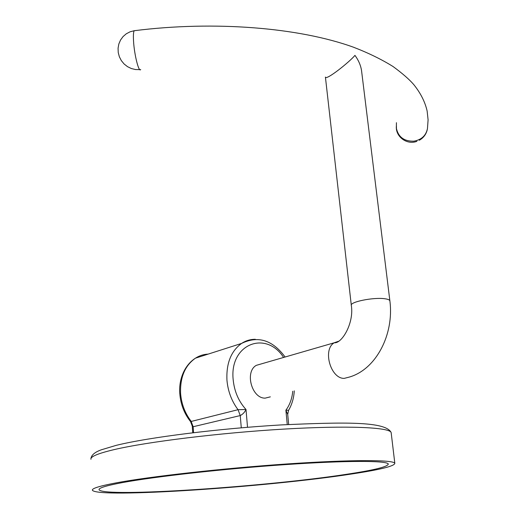<?xml version="1.0" encoding="UTF-8"?>
<svg xmlns="http://www.w3.org/2000/svg" width="519" height="519" viewBox="0 0 519 519"><rect width="100%" height="100%" fill="white"/><g stroke="black" fill="none" stroke-linecap="round" stroke-linejoin="round"><path stroke-width="0.78" d="M121.971 482.683C154.175 476.643 224.493 468.761 285.742 464.589C347.101 460.398 386.934 460.587 388.27 463.967C388.231 466.665 374.355 470.104 346.647 474.275C267.363 486.588 103.839 497.74 99.071 489.774C98.357 488.061 105.986 485.7 121.971 482.683M350.844 474.119C267.895 486.945 97.741 498.577 92.414 490.247C91.662 488.476 99.505 486.031 115.938 482.91C149.329 476.604 223.047 468.307 287.357 463.928C351.791 459.523 393.434 459.73 394.816 463.259C394.732 466.114 380.077 469.734 350.844 474.119M287.254 424.574L285.885 410.198L288.603 410.282L287.708 414.344L285.885 410.198C289.745 404.995 292.035 398.676 292.755 391.242M241.277 427.805L240.252 415.57L238.039 409.692L246.012 409.517C244.657 412.307 242.736 414.324 240.252 415.57L193.146 426.735L192.27 426.08L190.557 421.61L238.039 409.692C231.669 401.148 227.977 391.358 226.959 380.31C226.154 363.365 231.033 351.071 241.582 343.422C245.811 340.659 250.405 339.283 255.361 339.296M135.109 30.602L134.207 30.718C133.428 31.977 133.208 35.474 133.545 41.196C134.317 55.008 138.917 72.92 140.694 69.514M396.412 125.611L396.458 128.641C398.521 137.237 404.327 141.415 413.877 141.181C421.493 139.806 426.028 135.589 427.468 128.537L428.091 119.844L427.137 111.034C425.061 101.886 420.598 93.063 413.74 84.565C409.335 79.433 402.452 73.432 393.11 66.568C381.712 59.458 368.484 52.996 353.426 47.19C299.126 27.572 214.71 20.572 134.207 30.718L130.061 31.808L126.279 33.793L123.048 36.59L120.525 40.041L118.838 43.979L118.066 48.215L118.241 52.542L119.344 56.74L121.329 60.606L124.086 63.967L127.492 66.653L131.365 68.54L135.53 69.546L139.786 69.624M338.498 341.275L334.268 342.767C322.377 349.391 330.506 378.734 344.201 378.383L349.501 377.021C376.256 369.23 394.297 334.132 389.866 300.78L361.49 70.188C360.595 65.018 358.415 60.081 354.957 55.377C349.657 61.858 325.835 80.938 325.413 77.059L351.292 305.198M270.334 396.847L265.215 398.125C251.754 398.67 244.494 371.695 256.328 365.344L261.563 363.825M391.235 433.268L391.144 432.515C389.561 427.332 348.035 425.333 284.088 429.09C220.251 432.814 147.221 441.818 114.167 449.603C97.903 453.463 90.163 456.694 90.942 459.309M208.138 354.114C203.597 354.315 199.361 355.671 195.442 358.175C184.972 365.571 180.022 377.313 180.586 393.389C181.436 403.866 184.926 413.13 191.057 421.175L193.146 426.735L193.574 432.671M283.608 357.442C265.884 329.935 229.301 344.045 233.174 379.681C234.335 391.41 238.617 401.356 246.012 409.517L247.524 427.28M389.866 300.78C389.548 299.807 387.79 299.126 384.598 298.723C373.219 297.121 349.436 302 351.324 305.451C354.211 322.824 341.95 343.76 334.268 342.767L256.328 365.344M90.903 458.9C91.169 455.228 94.672 452.179 101.406 449.772L116.159 445.367C149.102 437.219 219.524 428.486 281.759 424.886C343.805 422.116 385.662 421.201 391.144 432.515L394.816 463.259M99.071 489.774L99.058 489.423M179.808 393.798C178.646 381.108 183.479 365.85 195.442 358.175L241.582 343.422C258.027 335.456 272.533 339.984 285.1 357.007M294.286 390.859C293.838 398.041 291.963 404.483 288.655 410.192M287.708 414.344L288.674 424.503M192.277 426.19L192.75 432.768M179.814 393.824C180.67 404.307 184.213 413.52 190.447 421.473M416.893 141.343C406.792 145.275 395.16 136.497 396.386 125.858L396.432 122.685M419.339 140.253C423.459 137.879 426.093 134.395 427.234 129.815"/></g></svg>
